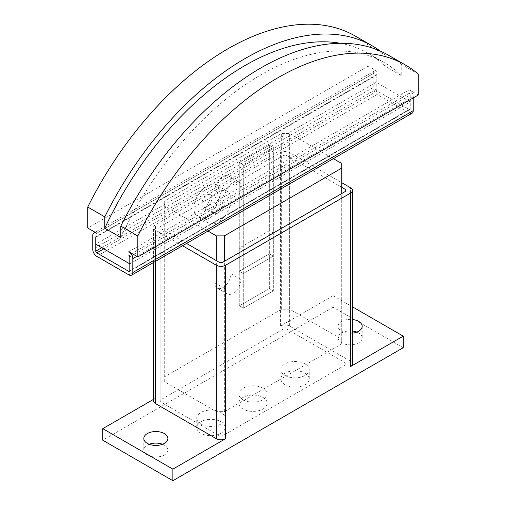 <?xml version="1.0" encoding="UTF-8"?>
<svg xmlns="http://www.w3.org/2000/svg" width="506" height="506" viewBox="0 0 506 506"><rect width="100%" height="100%" fill="white"/><g stroke="black" fill="none" stroke-linecap="round" stroke-linejoin="round"><path stroke-width="0.38" stroke-dasharray="2.53 1.9" d="M352.454 333.138A12.036 6.951 180 0 1 341.632 331.228A12.036 6.951 180 0 1 338.109 326.313A12.036 6.951 180 0 1 352.454 319.495M352.454 331.057A12.036 6.951 0 0 0 338.109 337.882A12.036 6.951 0 0 0 341.632 342.796A12.036 6.951 0 0 0 354.757 344.301A12.036 6.951 0 0 0 362.188 337.882A12.036 6.951 0 0 0 358.659 332.967A12.036 6.951 0 0 0 356.825 332.1M149.175 444.274A12.036 6.951 0 0 0 143.812 450.055A12.036 6.951 0 0 0 147.341 454.97A12.036 6.951 0 0 0 160.459 456.475A12.036 6.951 0 0 0 167.891 450.055A12.036 6.951 0 0 0 164.368 445.141A12.036 6.951 0 0 0 162.534 444.274M230.964 199.687A18.412 10.632 120 0 0 227.156 191.255A18.412 10.632 120 0 0 212.963 196.189A18.412 10.632 120 0 0 204.93 214.715A18.412 10.632 120 0 0 208.744 223.146A18.412 10.632 120 0 0 222.931 218.212A18.412 10.632 120 0 0 230.964 199.687M193.912 208.358A18.412 10.632 -60 0 1 201.951 189.826A18.412 10.632 -60 0 1 216.138 184.892A18.412 10.632 -60 0 1 219.952 193.324A18.412 10.632 -60 0 1 211.913 211.856A18.412 10.632 -60 0 1 197.726 216.783A18.412 10.632 -60 0 1 193.912 208.358M201.926 203.735A7.084 4.086 120 0 0 203.387 206.973A7.084 4.086 120 0 0 208.845 205.075A7.084 4.086 120 0 0 211.938 197.947A7.084 4.086 120 0 0 210.471 194.709A7.084 4.086 120 0 0 205.012 196.606A7.084 4.086 120 0 0 201.926 203.735M212.937 210.091A7.084 4.086 120 0 0 214.405 213.336A7.084 4.086 120 0 0 219.863 211.438A7.084 4.086 120 0 0 222.956 204.31A7.084 4.086 120 0 0 221.489 201.065A7.084 4.086 120 0 0 216.03 202.963A7.084 4.086 120 0 0 212.937 210.091M220.951 421.719A14.162 8.178 180 0 1 225.1 427.507A14.162 8.178 180 0 1 216.359 435.059A14.162 8.178 180 0 1 200.92 433.288A14.162 8.178 180 0 1 196.771 427.507A14.162 8.178 180 0 1 205.518 419.948A14.162 8.178 180 0 1 220.951 421.719M200.92 424.034A14.162 8.178 0 0 0 216.359 425.805A14.162 8.178 0 0 0 225.1 418.253A14.162 8.178 0 0 0 220.951 412.472A14.162 8.178 0 0 0 205.518 410.695A14.162 8.178 0 0 0 196.771 418.253A14.162 8.178 0 0 0 200.92 424.034M263.012 397.438A14.162 8.178 180 0 1 267.162 403.219A14.162 8.178 180 0 1 258.421 410.771A14.162 8.178 180 0 1 242.988 409A14.162 8.178 180 0 1 238.838 403.219A14.162 8.178 180 0 1 247.579 395.667A14.162 8.178 180 0 1 263.012 397.438M242.988 399.753A14.162 8.178 0 0 0 258.421 401.524A14.162 8.178 0 0 0 267.162 393.965A14.162 8.178 0 0 0 263.012 388.184A14.162 8.178 0 0 0 247.579 386.413A14.162 8.178 0 0 0 238.838 393.965A14.162 8.178 0 0 0 242.988 399.753M305.08 373.15A14.162 8.178 180 0 1 309.229 378.931A14.162 8.178 180 0 1 300.482 386.489A14.162 8.178 180 0 1 285.049 384.718A14.162 8.178 180 0 1 280.9 378.931A14.162 8.178 180 0 1 289.641 371.379A14.162 8.178 180 0 1 305.08 373.15M285.049 375.465A14.162 8.178 0 0 0 300.482 377.236A14.162 8.178 0 0 0 309.229 369.684A14.162 8.178 0 0 0 305.08 363.903A14.162 8.178 0 0 0 289.641 362.125A14.162 8.178 0 0 0 280.9 369.684A14.162 8.178 0 0 0 285.049 375.465M186.556 243.43L160.864 228.592A2.834 1.638 180 0 1 160.029 227.441A2.834 1.638 180 0 1 160.864 226.283L283.044 155.74A2.834 1.638 180 0 1 287.054 155.74L341.733 187.309M283.044 329.21L160.864 399.746A2.834 1.638 0 0 0 160.029 400.904A2.834 1.638 0 0 0 160.864 402.061L218.946 435.596A2.834 1.638 0 0 0 222.956 435.596L345.136 365.054A2.834 1.638 0 0 0 345.971 363.903A2.834 1.638 0 0 0 345.136 362.745L287.054 329.21A2.834 1.638 0 0 0 283.044 329.21L283.044 155.74M182.552 245.745L155.456 230.097A6.515 3.763 180 0 1 153.546 227.441A6.515 3.763 180 0 1 155.456 224.778L280.444 152.616A6.515 3.763 180 0 1 289.653 152.616L341.733 182.685M403.225 347.711L333.119 307.237L333.119 295.668L280.444 326.085A6.515 3.763 180 0 1 289.653 326.085L350.544 361.24A6.515 3.763 180 0 1 352.454 363.903M153.546 400.904A6.515 3.763 180 0 1 155.456 398.247L155.456 224.778M153.546 399.348L155.456 398.247M333.119 307.237L102.775 440.226M333.119 295.668L352.454 306.832M269.325 145.159L269.325 230.73L273.329 233.045L243.285 250.394L239.281 248.079L243.285 250.394L273.329 233.045L269.325 230.73L239.281 248.079L239.281 271.21L269.325 253.86L273.329 256.175L243.285 273.518L239.281 271.21L243.285 273.518L273.329 256.175L269.325 253.86L239.281 271.21L239.281 305.902L269.325 288.553L273.329 290.868L243.285 308.211L239.281 305.902L269.337 288.553L273.341 290.861L243.278 308.224L239.268 305.909L239.268 162.489L243.285 164.817L273.329 147.467L269.325 145.159L239.281 162.502L239.281 248.079L269.325 230.73L269.325 288.553M273.329 147.467L273.329 290.868L273.341 147.442L269.337 145.127L239.268 162.489L243.278 164.798L273.341 147.442M243.285 164.817L243.285 308.211L243.278 164.798M230.97 181.18A11.328 6.54 120 0 0 228.623 175.993A11.328 6.54 120 0 0 219.889 179.029A11.328 6.54 120 0 0 214.942 190.433L214.942 282.949A11.328 6.54 120 0 0 217.289 288.135A11.328 6.54 120 0 0 226.024 285.099A11.328 6.54 120 0 0 230.97 273.695L230.97 181.18L240.982 186.961A11.328 6.54 -60 0 0 238.636 181.774L228.623 175.993M240.982 186.961L240.982 279.476A11.328 6.54 -60 0 1 236.036 290.88A11.328 6.54 -60 0 1 227.302 293.916A11.328 6.54 -60 0 1 224.955 288.73L224.955 196.214A11.328 6.54 -60 0 1 229.901 184.81A11.328 6.54 -60 0 1 238.636 181.774M418.247 95.027L409.234 89.821L128.815 251.722M129.814 263.866L410.239 101.965L410.239 95.027A1.417 0.816 -120 0 0 409.234 93.294L410.239 95.027L129.814 256.928M409.234 93.294L128.815 255.195M377.185 74.787A1.417 0.816 -120 0 0 376.477 74.717A1.417 0.816 -120 0 0 376.186 75.369L96.766 236.688M410.239 101.965L376.186 82.307L376.186 75.369L95.76 237.27M96.766 233.222L377.185 71.321L368.172 66.115L368.172 45.142A254.942 147.195 120 0 0 355.433 36.141M380.221 51.03A254.942 147.195 -60 0 1 385.199 54.971L368.172 45.142M385.199 54.971L385.199 66.318L401.226 75.571L401.226 64.224A254.942 147.195 120 0 0 388.481 55.224M418.247 74.053L401.226 64.224M120.801 237.472A246.447 142.287 -60 0 1 384.231 62.58A246.447 142.287 -60 0 1 401.226 75.571M340.374 43.288A246.447 142.287 -60 0 1 368.21 53.332A246.447 142.287 -60 0 1 385.199 66.318M368.172 66.115L87.753 228.016M376.186 82.307L95.76 244.208M376.186 75.369L376.186 89.246A1.417 0.816 -120 0 0 377.185 90.979L409.234 109.479A1.417 0.816 -120 0 0 409.942 109.549A1.417 0.816 -120 0 0 410.239 108.904L410.239 95.027M412.067 113.23A5.667 3.27 -120 0 1 409.234 112.952L377.185 94.445L299.672 139.201L331.721 157.708L206.328 230.097L164.267 205.815L164.267 201.186L281.646 133.42L289.653 133.42L299.672 139.201L96.766 256.346M413.244 97.917L413.244 96.76A5.667 3.27 -120 0 0 409.234 89.821M377.185 71.321A5.667 3.27 -120 0 0 374.358 71.036A5.667 3.27 -120 0 0 373.181 73.629L373.181 87.506A5.667 3.27 -120 0 0 377.185 94.445M207.991 231.052L206.328 230.097L128.815 274.853M409.234 112.952L331.721 157.708L333.378 158.663M269.337 288.553L269.337 145.127M341.733 343.89L224.354 411.656L216.347 411.656L164.267 381.594L164.267 376.97L281.646 309.204L289.653 309.204L341.733 339.267L341.733 343.89L341.733 193.558M341.733 339.267L341.733 163.489M224.354 411.656L224.354 261.324M216.347 411.656L216.347 260.628M164.267 381.594L164.267 205.815M164.267 376.97L164.267 201.186M281.646 309.204L281.646 133.42M289.653 309.204L289.653 133.42M160.864 399.746L160.864 226.283M287.054 329.21L287.054 155.74M345.136 362.745L345.136 365.054M222.956 435.596L222.956 262.133M218.946 435.596L218.946 262.133M160.864 402.061L160.864 228.592M289.653 326.085L289.653 152.616M280.444 326.085L280.444 152.616M350.544 361.24L350.544 187.77M155.456 261.387L155.456 230.097M224.955 196.214L214.942 190.433M240.982 279.476L230.97 273.695M224.955 288.73L214.942 282.949M410.239 108.904L129.814 270.805L409.234 109.479M376.186 89.246L101.769 247.674M413.244 96.76L136.822 256.346M373.181 87.506L92.756 249.407M373.181 73.629L92.756 235.53M377.185 90.979L103.774 248.832M338.109 326.313L338.109 337.882M143.812 438.487L143.812 450.055M227.156 191.255L216.138 184.892M203.387 206.973L214.405 213.336M225.1 427.507L225.1 418.253M267.162 403.219L267.162 393.965M309.229 378.931L309.229 369.684M280.9 378.931L280.9 369.684M238.838 403.219L238.838 393.965M196.771 427.507L196.771 418.253M210.471 194.709L221.489 201.065M208.744 223.146L197.726 216.783M345.971 363.903L345.971 190.433M160.029 400.904L160.029 227.441M167.891 438.487L167.891 450.055M362.188 326.313L362.188 337.882M153.546 262.487L153.546 227.441M227.302 293.916L217.289 288.135M384.231 62.58L368.21 53.332M374.358 71.036L95.103 232.26M376.477 74.717L96.058 236.618M409.942 109.549L129.523 271.45"/><path stroke-width="0.76" d="M352.454 319.495A12.036 6.951 180 0 1 358.659 321.399A12.036 6.951 180 0 1 362.188 326.313A12.036 6.951 180 0 1 352.454 333.138M356.825 332.1A12.036 6.951 0 0 0 352.454 331.057M147.341 443.408A12.036 6.951 180 0 1 143.812 438.487A12.036 6.951 180 0 1 151.243 432.067A12.036 6.951 180 0 1 164.368 433.572A12.036 6.951 180 0 1 167.891 438.487A12.036 6.951 180 0 1 160.459 444.913A12.036 6.951 180 0 1 147.341 443.408M162.534 444.274A12.036 6.951 0 0 0 149.175 444.274M341.733 187.309L345.136 189.276A2.834 1.638 180 0 1 345.971 190.433A2.834 1.638 180 0 1 345.136 191.591L222.956 262.133A2.834 1.638 180 0 1 218.946 262.133L186.556 243.43M341.733 182.685L350.544 187.77A6.515 3.763 180 0 1 352.454 190.433A6.515 3.763 180 0 1 350.544 193.09L225.556 265.252A6.515 3.763 180 0 1 216.347 265.252L182.552 245.745M352.454 190.433L352.454 363.903A6.515 3.763 180 0 1 350.544 366.559L350.544 193.09M172.881 469.138L102.775 428.658L102.775 440.226L172.881 480.7L172.881 469.138L225.556 438.721A6.515 3.763 180 0 1 216.347 438.721L155.456 403.567A6.515 3.763 180 0 1 153.546 400.904L153.546 262.487M102.775 428.658L153.546 399.348M352.454 306.832L403.225 336.148L350.544 366.559M172.881 480.7L403.225 347.711L403.225 336.148M137.828 256.928L418.247 95.027L418.247 74.053A254.942 147.195 -60 0 0 405.508 65.053L388.481 55.224A254.942 147.195 120 0 0 120.801 226.125L120.801 237.472L104.774 228.219L104.774 216.872L87.753 207.043L87.753 228.016L96.766 233.222A5.667 3.27 60 0 0 93.933 232.937A5.667 3.27 60 0 0 92.756 235.53L92.756 249.407A5.667 3.27 60 0 0 96.766 256.346L128.815 274.853A5.667 3.27 60 0 0 131.642 275.131A5.667 3.27 60 0 0 132.819 272.538L132.819 258.661A5.667 3.27 60 0 0 128.815 251.722L137.828 256.928L137.828 235.954L120.801 226.125M129.814 256.928L128.815 255.195A1.417 0.816 -120 0 1 129.814 256.928L129.814 263.866L95.76 244.208L95.76 237.27L95.76 251.147A1.417 0.816 -120 0 0 96.766 252.88L128.815 271.38A1.417 0.816 -120 0 0 129.523 271.45A1.417 0.816 -120 0 0 129.814 270.805L129.814 256.928M96.766 236.688L95.76 237.27A1.417 0.816 -120 0 1 96.058 236.618A1.417 0.816 -120 0 1 96.766 236.688M104.774 216.872A254.942 147.195 -60 0 1 372.46 45.97A254.942 147.195 -60 0 1 380.221 51.03M104.774 228.219A246.447 142.287 -60 0 1 340.374 43.288M372.46 45.97L355.433 36.141A254.942 147.195 120 0 0 87.753 207.043M137.828 235.954A254.942 147.195 -60 0 1 405.508 65.053M413.244 97.917L413.244 110.637L132.819 272.538M131.642 275.131L412.067 113.23A5.667 3.27 -120 0 0 413.244 110.637M333.378 158.663L341.733 163.489L341.733 168.112L224.354 235.878L216.347 235.878L207.991 231.052M341.733 193.558L341.733 168.112M224.354 261.324L224.354 235.878M216.347 260.628L216.347 235.878M345.136 191.591L345.136 189.276M216.347 438.721L216.347 265.252M225.556 438.721L225.556 265.252M155.456 403.567L155.456 261.387M101.769 247.674L95.76 251.147M136.822 256.346L132.819 258.661M103.774 248.832L96.766 252.88M129.814 270.805L128.815 271.38M95.103 232.26L93.933 232.937"/></g></svg>
